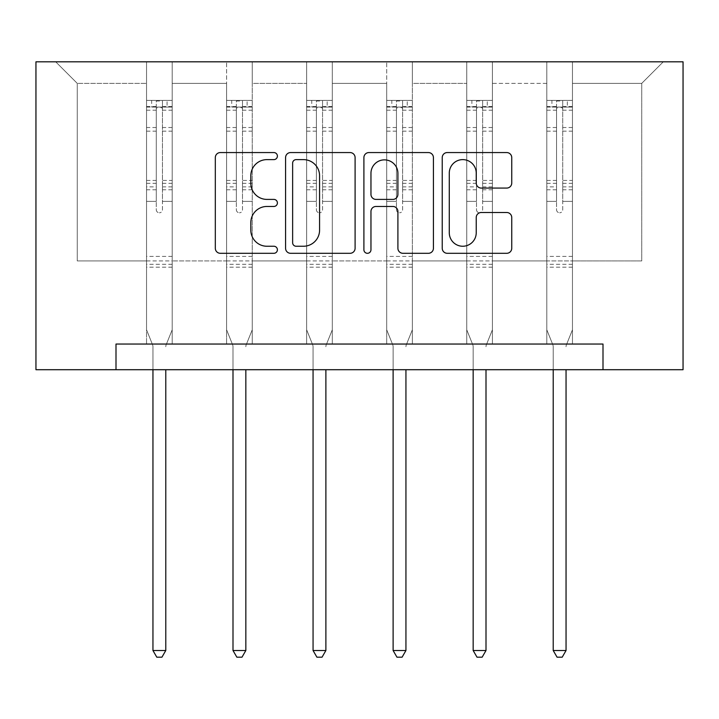 <?xml version="1.0" encoding="UTF-8"?>
<svg xmlns="http://www.w3.org/2000/svg" width="719" height="719" viewBox="0 0 719 719"><rect width="100%" height="100%" fill="white"/><g stroke="black" fill="none" stroke-linecap="round" stroke-linejoin="round"><path stroke-width="0.54" stroke-dasharray="3.6 2.7" d="M277.399 156.086A3.523 3.523 0 0 0 273.867 152.563L220.356 152.563A5.033 5.033 0 0 0 215.314 157.596L215.314 248.271A5.033 5.033 0 0 0 220.356 253.304L273.867 253.304A3.523 3.523 0 0 0 277.399 249.781A3.523 3.523 0 0 0 273.867 246.249L266.947 246.249A16.115 16.115 0 0 1 250.823 230.134L250.823 222.575A16.115 16.115 0 0 1 266.947 206.461L273.867 206.461A3.523 3.523 0 0 0 277.399 202.938A3.523 3.523 0 0 0 273.867 199.406L266.947 199.406A16.115 16.115 0 0 1 250.823 183.291L250.823 175.733A16.115 16.115 0 0 1 266.947 159.618L273.867 159.618A3.523 3.523 0 0 0 277.399 156.086M572.459 260.925L572.459 83.368L641.743 83.368L663.295 61.816L572.459 61.816L663.295 61.816L641.743 83.368L572.459 83.368L572.459 61.816L572.459 344.05L546.808 344.05L572.459 344.05L546.808 344.05L572.459 344.05L572.459 61.816L492.407 61.816L572.459 61.816L572.459 260.925L641.743 260.925L641.743 83.368L641.743 260.925L572.459 260.925L572.459 344.05L572.459 260.925L492.407 260.925L546.808 260.925L546.808 83.368L546.808 260.925L572.459 260.925M602.998 369.71L602.998 344.05L602.998 369.71L683.05 369.71L683.05 61.816L35.95 61.816L35.95 369.71L116.002 369.71L116.002 344.05L602.998 344.05L116.002 344.05L602.998 344.05L602.998 369.71L116.002 369.71L116.002 344.05L116.002 369.71M466.748 61.816L492.407 61.816L492.407 344.05L466.748 344.05L492.407 344.05L466.748 344.05L492.407 344.05L492.407 61.816L412.355 61.816L466.748 61.816L466.748 344.05L466.748 61.816L466.748 260.925L412.355 260.925L466.748 260.925L466.748 83.368L412.355 83.368L412.355 260.925L412.355 61.816L412.355 344.05L386.696 344.05L412.355 344.05L386.696 344.05L412.355 344.05L412.355 61.816L332.304 61.816L412.355 61.816L412.355 83.368L466.748 83.368L466.748 61.816M306.645 61.816L332.304 61.816L332.304 344.05L306.645 344.05L332.304 344.05L306.645 344.05L332.304 344.05L332.304 61.816L252.252 61.816L306.645 61.816L306.645 344.05L306.645 61.816L306.645 260.925L252.252 260.925L306.645 260.925L306.645 83.368L252.252 83.368L252.252 260.925L252.252 61.816L252.252 344.05L226.593 344.05L252.252 344.05L226.593 344.05L252.252 344.05L252.252 61.816L172.192 61.816L252.252 61.816L252.252 83.368L306.645 83.368L306.645 61.816M146.541 61.816L172.192 61.816L172.192 344.05L146.541 344.05L172.192 344.05L146.541 344.05L172.192 344.05L172.192 61.816L55.705 61.816L146.541 61.816L146.541 344.05L146.541 61.816L146.541 260.925L77.257 260.925L77.257 83.368L146.541 83.368L77.257 83.368L55.705 61.816L77.257 83.368L77.257 260.925L146.541 260.925L146.541 61.816M546.808 83.368L492.407 83.368L492.407 260.925L492.407 61.816L492.407 83.368L546.808 83.368L546.808 61.816L546.808 344.05L546.808 83.368M386.696 83.368L386.696 260.925L332.304 260.925L386.696 260.925L386.696 83.368L332.304 83.368L332.304 260.925L332.304 61.816L332.304 83.368L386.696 83.368L386.696 61.816L386.696 344.05L386.696 83.368M226.593 83.368L226.593 260.925L172.192 260.925L226.593 260.925L226.593 83.368L172.192 83.368L172.192 260.925L172.192 61.816L172.192 83.368L226.593 83.368L226.593 61.816L226.593 344.05L226.593 83.368M466.748 260.925L492.407 260.925L492.407 344.05L492.407 260.925L466.748 260.925L466.748 344.05L466.748 260.925M386.696 260.925L412.355 260.925L412.355 344.05L412.355 260.925L386.696 260.925L386.696 344.05L386.696 260.925M306.645 260.925L332.304 260.925L332.304 344.05L332.304 260.925L306.645 260.925L306.645 344.05L306.645 260.925M226.593 260.925L252.252 260.925L252.252 344.05L252.252 260.925L226.593 260.925L226.593 344.05L226.593 260.925M146.541 260.925L172.192 260.925L172.192 344.05L172.192 260.925L146.541 260.925L146.541 344.05L146.541 260.925M546.808 260.925L546.808 344.05L546.808 260.925M355.096 248.271L355.096 157.596A5.033 5.033 0 0 0 350.054 152.563L290.62 152.563A5.033 5.033 0 0 0 285.578 157.596L285.578 248.271A5.033 5.033 0 0 0 290.62 253.304L350.054 253.304A5.033 5.033 0 0 0 355.096 248.271M296.156 159.618A3.523 3.523 0 0 0 292.633 163.141L292.633 242.725A3.523 3.523 0 0 0 296.156 246.249L303.463 246.249A16.115 16.115 0 0 0 319.578 230.134L319.578 175.733A16.115 16.115 0 0 0 303.463 159.618L296.156 159.618M368.946 152.563L428.38 152.563A5.033 5.033 0 0 1 433.422 157.596L433.422 248.271A5.033 5.033 0 0 1 428.38 253.304L402.946 253.304A5.033 5.033 0 0 1 397.904 248.271L397.904 211.494A5.033 5.033 0 0 0 392.871 206.461L375.992 206.461A5.033 5.033 0 0 0 370.959 211.494L370.959 249.781A3.523 3.523 0 0 1 367.436 253.304A3.523 3.523 0 0 1 363.904 249.781L363.904 157.596A5.033 5.033 0 0 1 368.946 152.563M397.904 173.342A13.472 13.472 0 0 0 384.431 159.87A13.472 13.472 0 0 0 370.959 173.342L370.959 194.373A5.033 5.033 0 0 0 375.992 199.406L392.871 199.406A5.033 5.033 0 0 0 397.904 194.373L397.904 173.342M481.272 188.072L506.706 188.072A5.033 5.033 0 0 0 511.748 183.039L511.748 157.596A5.033 5.033 0 0 0 506.706 152.563L447.272 152.563A5.033 5.033 0 0 0 442.23 157.596L442.23 248.271A5.033 5.033 0 0 0 447.272 253.304L506.706 253.304A5.033 5.033 0 0 0 511.748 248.271L511.748 217.542A5.033 5.033 0 0 0 506.706 212.5L481.272 212.5A5.033 5.033 0 0 0 476.23 217.542L476.23 232.776A13.472 13.472 0 0 1 462.757 246.249A13.472 13.472 0 0 1 449.285 232.776L449.285 173.09A13.472 13.472 0 0 1 462.757 159.618A13.472 13.472 0 0 1 476.23 173.09L476.23 183.039A5.033 5.033 0 0 0 481.272 188.072M156.284 209.705A3.083 3.083 149.4 0 0 159.366 212.788A3.083 3.083 -30.6 0 1 156.284 209.705L156.284 201.383L156.284 209.705M172.066 100.399L167.06 100.399L167.06 107.077L172.192 107.077L172.192 100.408L146.541 100.408L146.541 329.787L146.541 201.383L156.284 201.383L156.284 186.859L146.541 186.859M146.541 100.408L146.541 201.383L156.284 201.383L156.284 108.425C158.333 106.637 160.391 106.637 162.449 108.425L162.449 180.433L172.192 180.433L172.192 329.787L172.192 201.383L162.449 201.383L162.449 209.705A3.083 3.083 -30.6 0 1 159.366 212.788A3.083 3.083 149.4 0 0 162.449 209.705L162.449 180.433M172.192 107.077L172.192 180.433M172.192 100.408L172.192 201.383L162.449 201.383L162.449 101.037L156.284 101.037L156.284 186.859M167.06 100.399L146.667 100.399M167.06 107.077L151.664 107.077L151.664 100.399M146.541 107.077L172.066 107.077M146.667 107.077L151.664 107.077M166.152 344.805L172.192 329.787L166.152 344.805A5.132 5.132 -30.6 0 0 165.783 346.72A5.132 5.132 -30.6 0 1 166.152 344.805M152.949 369.71L152.949 346.72A5.132 5.132 -30.6 0 0 152.581 344.805L146.541 329.787L152.581 344.805A5.132 5.132 -30.6 0 1 152.949 346.72L152.949 650.515L165.783 650.515L165.783 369.71M172.192 267.18L146.541 267.18M152.949 650.515L156.796 657.184L161.928 657.184L165.783 650.515M156.284 108.425L156.284 101.037M162.449 108.425L162.449 101.037M236.344 209.705A3.083 3.083 149.4 0 0 239.418 212.788A3.083 3.083 -30.6 0 1 236.344 209.705L236.344 201.383L236.344 209.705M252.117 100.399L247.12 100.399L247.12 107.077L252.252 107.077L252.252 100.408L226.593 100.408L226.593 329.787L226.593 201.383L236.344 201.383L236.344 186.859L226.593 186.859M226.593 100.408L226.593 201.383L236.344 201.383L236.344 108.425C238.384 106.637 240.443 106.637 242.501 108.425L242.501 180.433L252.252 180.433L252.252 329.787L252.252 201.383L242.501 201.383L242.501 209.705A3.083 3.083 -30.6 0 1 239.418 212.788A3.083 3.083 149.4 0 0 242.501 209.705L242.501 180.433M252.252 107.077L252.252 180.433M252.252 100.408L252.252 201.383L242.501 201.383L242.501 101.037L236.344 101.037L236.344 186.859M247.12 100.399L226.719 100.399M247.12 107.077L231.725 107.077L231.725 100.399M226.593 107.077L252.117 107.077M226.719 107.077L231.725 107.077M246.204 344.805L252.252 329.787L246.204 344.805A5.132 5.132 -30.6 0 0 245.835 346.72A5.132 5.132 -30.6 0 1 246.204 344.805M233.001 369.71L233.001 346.72A5.132 5.132 -30.6 0 0 232.632 344.805L226.593 329.787L232.632 344.805A5.132 5.132 -30.6 0 1 233.001 346.72L233.001 650.515L245.835 650.515L245.835 369.71M252.252 267.18L226.593 267.18M233.001 650.515L236.857 657.184L241.988 657.184L245.835 650.515M236.344 108.425L236.344 101.037M242.501 108.425L242.501 101.037M316.396 209.705A3.083 3.083 149.4 0 0 319.47 212.788A3.083 3.083 -30.6 0 1 316.396 209.705L316.396 201.383L316.396 209.705M332.178 100.399L327.172 100.399L327.172 107.077L332.304 107.077L332.304 100.408L306.645 100.408L306.645 329.787L306.645 201.383L316.396 201.383L316.396 186.859L306.645 186.859M306.645 100.408L306.645 201.383L316.396 201.383L316.396 108.425C318.445 106.637 320.494 106.637 322.552 108.425L322.552 180.433L332.304 180.433L332.304 329.787L332.304 201.383L322.552 201.383L322.552 209.705A3.083 3.083 -30.6 0 1 319.47 212.788A3.083 3.083 149.4 0 0 322.552 209.705L322.552 180.433M332.304 107.077L332.304 180.433M332.304 100.408L332.304 201.383L322.552 201.383L322.552 101.037L316.396 101.037L316.396 186.859M327.172 100.399L306.77 100.399M327.172 107.077L311.776 107.077L311.776 100.399M306.645 107.077L332.178 107.077M306.77 107.077L311.776 107.077M326.255 344.805L332.304 329.787L326.255 344.805A5.132 5.132 -30.6 0 0 325.887 346.72A5.132 5.132 -30.6 0 1 326.255 344.805M313.062 369.71L313.062 346.72A5.132 5.132 -30.6 0 0 312.684 344.805L306.645 329.787L312.684 344.805A5.132 5.132 -30.6 0 1 313.062 346.72L313.062 650.515L325.887 650.515L325.887 369.71M332.304 267.18L306.645 267.18M313.062 650.515L316.908 657.184L322.04 657.184L325.887 650.515M316.396 108.425L316.396 101.037M322.552 108.425L322.552 101.037M396.448 209.705A3.083 3.083 149.4 0 0 399.53 212.788A3.083 3.083 -30.6 0 1 396.448 209.705L396.448 201.383L396.448 209.705M412.23 100.399L407.224 100.399L407.224 107.077L412.355 107.077L412.355 100.408L386.696 100.408L386.696 329.787L386.696 201.383L396.448 201.383L396.448 186.859L386.696 186.859M386.696 100.408L386.696 201.383L396.448 201.383L396.448 108.425C398.497 106.637 400.546 106.637 402.604 108.425L402.604 180.433L412.355 180.433L412.355 329.787L412.355 201.383L402.604 201.383L402.604 209.705A3.083 3.083 -30.6 0 1 399.53 212.788A3.083 3.083 149.4 0 0 402.604 209.705L402.604 180.433M412.355 107.077L412.355 180.433M412.355 100.408L412.355 201.383L402.604 201.383L402.604 101.037L396.448 101.037L396.448 186.859M407.224 100.399L386.822 100.399M407.224 107.077L391.828 107.077L391.828 100.399M386.696 107.077L412.23 107.077M386.822 107.077L391.828 107.077M406.316 344.805L412.355 329.787L406.316 344.805A5.132 5.132 -30.6 0 0 405.938 346.72A5.132 5.132 -30.6 0 1 406.316 344.805M393.113 369.71L393.113 346.72A5.132 5.132 -30.6 0 0 392.745 344.805L386.696 329.787L392.745 344.805A5.132 5.132 -30.6 0 1 393.113 346.72L393.113 650.515L405.938 650.515L405.938 369.71M412.355 267.18L386.696 267.18M393.113 650.515L396.96 657.184L402.092 657.184L405.938 650.515M396.448 108.425L396.448 101.037M402.604 108.425L402.604 101.037M476.499 209.705A3.083 3.083 149.4 0 0 479.582 212.788A3.083 3.083 -30.6 0 1 476.499 209.705L476.499 201.383L476.499 209.705M492.281 100.399L487.275 100.399L487.275 107.077L492.407 107.077L492.407 100.408L466.748 100.408L466.748 329.787L466.748 201.383L476.499 201.383L476.499 186.859L466.748 186.859M466.748 100.408L466.748 201.383L476.499 201.383L476.499 108.425C478.548 106.637 480.598 106.637 482.656 108.425L482.656 180.433L492.407 180.433L492.407 329.787L492.407 201.383L482.656 201.383L482.656 209.705A3.083 3.083 -30.6 0 1 479.582 212.788A3.083 3.083 149.4 0 0 482.656 209.705L482.656 180.433M492.407 107.077L492.407 180.433M492.407 100.408L492.407 201.383L482.656 201.383L482.656 101.037L476.499 101.037L476.499 186.859M487.275 100.399L466.883 100.399M487.275 107.077L471.88 107.077L471.88 100.399M466.748 107.077L492.281 107.077M466.883 107.077L471.88 107.077M486.368 344.805L492.407 329.787L486.368 344.805A5.132 5.132 -30.6 0 0 485.999 346.72A5.132 5.132 -30.6 0 1 486.368 344.805M473.165 369.71L473.165 346.72A5.132 5.132 -30.6 0 0 472.796 344.805L466.748 329.787L472.796 344.805A5.132 5.132 -30.6 0 1 473.165 346.72L473.165 650.515L485.999 650.515L485.999 369.71M492.407 267.18L466.748 267.18M473.165 650.515L477.012 657.184L482.143 657.184L485.999 650.515M476.499 108.425L476.499 101.037M482.656 108.425L482.656 101.037M556.551 209.705A3.083 3.083 149.4 0 0 559.634 212.788A3.083 3.083 -30.6 0 1 556.551 209.705L556.551 201.383L556.551 209.705M572.333 100.399L567.336 100.399L567.336 107.077L572.459 107.077L572.459 100.408L546.808 100.408L546.808 329.787L546.808 201.383L556.551 201.383L556.551 186.859L546.808 186.859M546.808 100.408L546.808 201.383L556.551 201.383L556.551 108.425C558.6 106.637 560.658 106.637 562.716 108.425L562.716 180.433L572.459 180.433L572.459 329.787L572.459 201.383L562.716 201.383L562.716 209.705A3.083 3.083 -30.6 0 1 559.634 212.788A3.083 3.083 149.4 0 0 562.716 209.705L562.716 180.433M572.459 107.077L572.459 180.433M572.459 100.408L572.459 201.383L562.716 201.383L562.716 101.037L556.551 101.037L556.551 186.859M567.336 100.399L546.934 100.399M567.336 107.077L551.94 107.077L551.94 100.399M546.808 107.077L572.333 107.077M546.934 107.077L551.94 107.077M566.419 344.805L572.459 329.787L566.419 344.805A5.132 5.132 -30.6 0 0 566.051 346.72A5.132 5.132 -30.6 0 1 566.419 344.805M553.217 369.71L553.217 346.72A5.132 5.132 -30.6 0 0 552.848 344.805L546.808 329.787L552.848 344.805A5.132 5.132 -30.6 0 1 553.217 346.72L553.217 650.515L566.051 650.515L566.051 369.71M572.459 267.18L546.808 267.18M553.217 650.515L557.072 657.184L562.204 657.184L566.051 650.515M556.551 108.425L556.551 101.037M562.716 108.425L562.716 101.037M156.284 127.515L146.541 127.515M146.541 131.173L156.284 131.173M146.541 180.433L156.284 180.433M172.192 256.404L146.541 256.404M156.284 189.771L146.541 189.771M172.192 189.771L162.449 189.771M146.541 183.345L156.284 183.345M162.449 183.345L172.192 183.345M172.192 186.859L162.449 186.859M172.192 127.515L162.449 127.515M162.449 131.173L172.192 131.173M156.284 106.547L146.541 106.547M146.541 110.205L156.284 110.205M172.192 106.547L162.449 106.547M162.449 110.205L172.192 110.205M172.192 264.286L146.541 264.286M236.344 127.515L226.593 127.515M226.593 131.173L236.344 131.173M226.593 180.433L236.344 180.433M252.252 256.404L226.593 256.404M236.344 189.771L226.593 189.771M252.252 189.771L242.501 189.771M226.593 183.345L236.344 183.345M242.501 183.345L252.252 183.345M252.252 186.859L242.501 186.859M252.252 127.515L242.501 127.515M242.501 131.173L252.252 131.173M236.344 106.547L226.593 106.547M226.593 110.205L236.344 110.205M252.252 106.547L242.501 106.547M242.501 110.205L252.252 110.205M252.252 264.286L226.593 264.286M316.396 127.515L306.645 127.515M306.645 131.173L316.396 131.173M306.645 180.433L316.396 180.433M332.304 256.404L306.645 256.404M316.396 189.771L306.645 189.771M332.304 189.771L322.552 189.771M306.645 183.345L316.396 183.345M322.552 183.345L332.304 183.345M332.304 186.859L322.552 186.859M332.304 127.515L322.552 127.515M322.552 131.173L332.304 131.173M316.396 106.547L306.645 106.547M306.645 110.205L316.396 110.205M332.304 106.547L322.552 106.547M322.552 110.205L332.304 110.205M332.304 264.286L306.645 264.286M396.448 127.515L386.696 127.515M386.696 131.173L396.448 131.173M386.696 180.433L396.448 180.433M412.355 256.404L386.696 256.404M396.448 189.771L386.696 189.771M412.355 189.771L402.604 189.771M386.696 183.345L396.448 183.345M402.604 183.345L412.355 183.345M412.355 186.859L402.604 186.859M412.355 127.515L402.604 127.515M402.604 131.173L412.355 131.173M396.448 106.547L386.696 106.547M386.696 110.205L396.448 110.205M412.355 106.547L402.604 106.547M402.604 110.205L412.355 110.205M412.355 264.286L386.696 264.286M476.499 127.515L466.748 127.515M466.748 131.173L476.499 131.173M466.748 180.433L476.499 180.433M492.407 256.404L466.748 256.404M476.499 189.771L466.748 189.771M492.407 189.771L482.656 189.771M466.748 183.345L476.499 183.345M482.656 183.345L492.407 183.345M492.407 186.859L482.656 186.859M492.407 127.515L482.656 127.515M482.656 131.173L492.407 131.173M476.499 106.547L466.748 106.547M466.748 110.205L476.499 110.205M492.407 106.547L482.656 106.547M482.656 110.205L492.407 110.205M492.407 264.286L466.748 264.286M556.551 127.515L546.808 127.515M546.808 131.173L556.551 131.173M546.808 180.433L556.551 180.433M572.459 256.404L546.808 256.404M556.551 189.771L546.808 189.771M572.459 189.771L562.716 189.771M546.808 183.345L556.551 183.345M562.716 183.345L572.459 183.345M572.459 186.859L562.716 186.859M572.459 127.515L562.716 127.515M562.716 131.173L572.459 131.173M556.551 106.547L546.808 106.547M546.808 110.205L556.551 110.205M572.459 106.547L562.716 106.547M562.716 110.205L572.459 110.205M572.459 264.286L546.808 264.286"/><path stroke-width="1.08" d="M277.399 156.086A3.523 3.523 0 0 0 273.867 152.563L220.356 152.563A5.033 5.033 0 0 0 215.314 157.596L215.314 248.271A5.033 5.033 0 0 0 220.356 253.304L273.867 253.304A3.523 3.523 0 0 0 277.399 249.781A3.523 3.523 0 0 0 273.867 246.249L266.947 246.249A16.115 16.115 0 0 1 250.823 230.134L250.823 222.575A16.115 16.115 0 0 1 266.947 206.461L273.867 206.461A3.523 3.523 0 0 0 277.399 202.938A3.523 3.523 0 0 0 273.867 199.406L266.947 199.406A16.115 16.115 0 0 1 250.823 183.291L250.823 175.733A16.115 16.115 0 0 1 266.947 159.618L273.867 159.618A3.523 3.523 0 0 0 277.399 156.086M506.706 188.072A5.033 5.033 0 0 0 511.748 183.039L511.748 157.596A5.033 5.033 0 0 0 506.706 152.563L447.272 152.563A5.033 5.033 0 0 0 442.23 157.596L442.23 248.271A5.033 5.033 0 0 0 447.272 253.304L506.706 253.304A5.033 5.033 0 0 0 511.748 248.271L511.748 217.542A5.033 5.033 0 0 0 506.706 212.5L481.272 212.5A5.033 5.033 0 0 0 476.23 217.542L476.23 232.776A13.472 13.472 0 0 1 462.757 246.249A13.472 13.472 0 0 1 449.285 232.776L449.285 173.09A13.472 13.472 0 0 1 462.757 159.618A13.472 13.472 0 0 1 476.23 173.09L476.23 183.039A5.033 5.033 0 0 0 481.272 188.072L506.706 188.072M602.998 369.71L683.05 369.71L683.05 61.816L35.95 61.816L35.95 369.71L602.998 369.71L602.998 344.05L116.002 344.05L116.002 369.71M355.096 157.596A5.033 5.033 0 0 0 350.054 152.563L290.62 152.563A5.033 5.033 0 0 0 285.578 157.596L285.578 248.271A5.033 5.033 0 0 0 290.62 253.304L350.054 253.304A5.033 5.033 0 0 0 355.096 248.271L355.096 157.596M368.946 152.563L428.38 152.563A5.033 5.033 0 0 1 433.422 157.596L433.422 248.271A5.033 5.033 0 0 1 428.38 253.304L402.946 253.304A5.033 5.033 0 0 1 397.904 248.271L397.904 211.494A5.033 5.033 0 0 0 392.871 206.461L375.992 206.461A5.033 5.033 0 0 0 370.959 211.494L370.959 249.781A3.523 3.523 0 0 1 367.436 253.304A3.523 3.523 0 0 1 363.904 249.781L363.904 157.596A5.033 5.033 0 0 1 368.946 152.563M296.156 159.618A3.523 3.523 0 0 0 292.633 163.141L292.633 242.725A3.523 3.523 0 0 0 296.156 246.249L303.463 246.249A16.115 16.115 0 0 0 319.578 230.134L319.578 175.733A16.115 16.115 0 0 0 303.463 159.618L296.156 159.618M397.904 173.342A13.472 13.472 0 0 0 384.431 159.87A13.472 13.472 0 0 0 370.959 173.342L370.959 194.373A5.033 5.033 0 0 0 375.992 199.406L392.871 199.406A5.033 5.033 0 0 0 397.904 194.373L397.904 173.342M152.949 369.71L152.949 650.515L165.783 650.515L165.783 369.71M165.783 650.515L161.928 657.184L156.796 657.184L152.949 650.515M233.001 369.71L233.001 650.515L245.835 650.515L245.835 369.71M245.835 650.515L241.988 657.184L236.857 657.184L233.001 650.515M313.062 369.71L313.062 650.515L325.887 650.515L325.887 369.71M325.887 650.515L322.04 657.184L316.908 657.184L313.062 650.515M393.113 369.71L393.113 650.515L405.938 650.515L405.938 369.71M405.938 650.515L402.092 657.184L396.96 657.184L393.113 650.515M473.165 369.71L473.165 650.515L485.999 650.515L485.999 369.71M485.999 650.515L482.143 657.184L477.012 657.184L473.165 650.515M553.217 369.71L553.217 650.515L566.051 650.515L566.051 369.71M566.051 650.515L562.204 657.184L557.072 657.184L553.217 650.515"/></g></svg>
